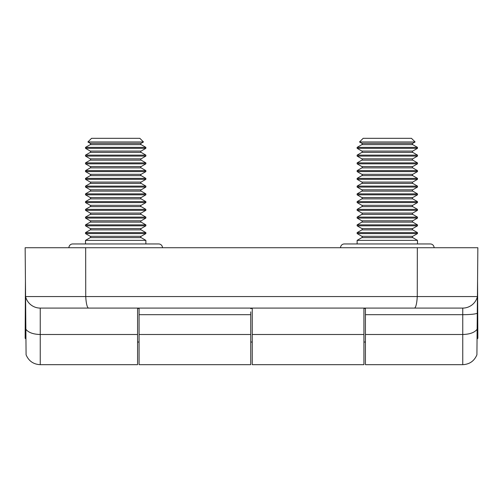 <?xml version="1.0" encoding="UTF-8"?>
<svg xmlns="http://www.w3.org/2000/svg" width="503" height="503" viewBox="0 0 503 503"><rect width="100%" height="100%" fill="white"/><g stroke="black" fill="none" stroke-linecap="round" stroke-linejoin="round"><path stroke-width="0.75" d="M412.743 236.316L417.49 233.574L357.13 233.574L361.877 236.316A0.755 0.755 0 0 1 362.254 236.97A0.755 0.755 0 0 0 361.877 236.316L412.743 236.316A0.755 0.755 0 0 0 412.743 237.623L417.49 240.365L417.49 243.955L430.317 243.955L344.304 243.955A3.772 3.772 0 0 0 340.531 247.728A3.772 3.772 0 0 1 344.304 243.955L357.13 243.955L357.13 240.365L417.49 240.365M412.743 228.563L417.49 225.822L357.13 225.822L361.877 228.563A0.755 0.755 0 0 1 362.254 229.217A0.755 0.755 0 0 0 361.877 228.563L412.743 228.563A0.755 0.755 0 0 0 412.743 229.871L417.49 232.612L417.49 233.574M412.743 220.817L417.49 218.076L357.13 218.076L361.877 220.817A0.755 0.755 0 0 1 362.254 221.471A0.755 0.755 0 0 0 361.877 220.817L412.743 220.817A0.755 0.755 0 0 0 412.743 222.125L417.49 224.866L417.49 225.822M412.743 213.071L417.49 210.329L357.13 210.329L361.877 213.071A0.755 0.755 0 0 1 362.254 213.725A0.755 0.755 0 0 0 361.877 213.071L412.743 213.071A0.755 0.755 0 0 0 412.743 214.379L417.49 217.12L417.49 218.076M412.743 205.318L417.49 202.577L357.13 202.577L361.877 205.318A0.755 0.755 0 0 1 362.254 205.972A0.755 0.755 0 0 0 361.877 205.318L412.743 205.318A0.755 0.755 0 0 0 412.743 206.626L417.49 209.367L417.49 210.329M412.743 197.572L417.49 194.831L357.13 194.831L361.877 197.572A0.755 0.755 0 0 1 362.254 198.226A0.755 0.755 0 0 0 361.877 197.572L412.743 197.572A0.755 0.755 0 0 0 412.743 198.88L417.49 201.621L417.49 202.577M412.743 189.82L417.49 187.078L357.13 187.078L361.877 189.82A0.755 0.755 0 0 1 362.254 190.474A0.755 0.755 0 0 0 361.877 189.82L412.743 189.82A0.755 0.755 0 0 0 412.743 191.127L417.49 193.869L417.49 194.831M412.743 182.073L417.49 179.332L357.13 179.332L361.877 182.073A0.755 0.755 0 0 1 362.254 182.727A0.755 0.755 0 0 0 361.877 182.073L412.743 182.073A0.755 0.755 0 0 0 412.743 183.381L417.49 186.123L417.49 187.078M412.743 174.327L417.49 171.586L357.13 171.586L361.877 174.327A0.755 0.755 0 0 1 362.254 174.981A0.755 0.755 0 0 0 361.877 174.327L412.743 174.327A0.755 0.755 0 0 0 412.743 175.635L417.49 178.376L417.49 179.332M412.743 166.575L417.49 163.833L357.13 163.833L361.877 166.575A0.755 0.755 0 0 1 362.254 167.229A0.755 0.755 0 0 0 361.877 166.575L412.743 166.575A0.755 0.755 0 0 0 412.743 167.883L417.49 170.624L417.49 171.586M412.743 158.829L417.49 156.087L357.13 156.087L361.877 158.829A0.755 0.755 0 0 1 362.254 159.482A0.755 0.755 0 0 0 361.877 158.829L412.743 158.829A0.755 0.755 0 0 0 412.743 160.136L417.49 162.878L417.49 163.833M412.743 143.33L415.101 141.972L359.519 141.972L361.877 143.33A0.755 0.755 0 0 1 362.254 143.984A0.755 0.755 0 0 0 361.877 143.33L412.743 143.33A0.755 0.755 0 0 0 412.743 144.638L417.49 147.379L417.49 148.335L357.13 148.335L357.13 147.379L417.49 147.379M357.13 148.335L361.877 151.076A0.755 0.755 0 0 1 362.254 151.73A0.755 0.755 0 0 0 361.877 151.076L412.743 151.076A0.755 0.755 0 0 0 412.743 152.384L417.49 155.125L357.13 155.125L361.877 152.384L412.743 152.384M412.743 237.623L361.877 237.623A0.755 0.755 0 0 0 362.254 236.97A0.755 0.755 0 0 1 361.877 237.623L357.13 240.365M357.13 233.574L357.13 232.612L417.49 232.612M412.743 229.871L361.877 229.871A0.755 0.755 0 0 0 362.254 229.217A0.755 0.755 0 0 1 361.877 229.871L357.13 232.612M357.13 225.822L357.13 224.866L417.49 224.866M412.743 222.125L361.877 222.125A0.755 0.755 0 0 0 362.254 221.471A0.755 0.755 0 0 1 361.877 222.125L357.13 224.866M357.13 218.076L357.13 217.12L417.49 217.12M412.743 214.379L361.877 214.379A0.755 0.755 0 0 0 362.254 213.725A0.755 0.755 0 0 1 361.877 214.379L357.13 217.12M357.13 210.329L357.13 209.367L417.49 209.367M412.743 206.626L361.877 206.626A0.755 0.755 0 0 0 362.254 205.972A0.755 0.755 0 0 1 361.877 206.626L357.13 209.367M357.13 202.577L357.13 201.621L417.49 201.621M412.743 198.88L361.877 198.88A0.755 0.755 0 0 0 362.254 198.226A0.755 0.755 0 0 1 361.877 198.88L357.13 201.621M357.13 194.831L357.13 193.869L417.49 193.869M412.743 191.127L361.877 191.127A0.755 0.755 0 0 0 362.254 190.474A0.755 0.755 0 0 1 361.877 191.127L357.13 193.869M357.13 187.078L357.13 186.123L417.49 186.123M412.743 183.381L361.877 183.381A0.755 0.755 0 0 0 362.254 182.727A0.755 0.755 0 0 1 361.877 183.381L357.13 186.123M357.13 179.332L357.13 178.376L417.49 178.376M412.743 175.635L361.877 175.635A0.755 0.755 0 0 0 362.254 174.981A0.755 0.755 0 0 1 361.877 175.635L357.13 178.376M357.13 171.586L357.13 170.624L417.49 170.624M412.743 167.883L361.877 167.883A0.755 0.755 0 0 0 362.254 167.229A0.755 0.755 0 0 1 361.877 167.883L357.13 170.624M357.13 163.833L357.13 162.878L417.49 162.878M412.743 160.136L361.877 160.136A0.755 0.755 0 0 0 362.254 159.482A0.755 0.755 0 0 1 361.877 160.136L357.13 162.878M412.743 144.638L361.877 144.638A0.755 0.755 0 0 0 362.254 143.984A0.755 0.755 0 0 1 361.877 144.638L357.13 147.379M359.519 141.972L363.166 138.325L411.454 138.325L415.101 141.972M412.743 151.076L417.49 148.335M362.254 151.73A0.755 0.755 0 0 1 361.877 152.384A0.755 0.755 0 0 0 362.254 151.73M417.49 156.087L417.49 155.125M357.13 156.087L357.13 155.125M85.51 233.574L90.257 236.316A0.755 0.755 0 0 1 90.257 237.623L85.51 240.365L145.87 240.365L145.87 243.955L158.697 243.955L72.683 243.955A3.772 3.772 0 0 0 68.911 247.728A3.772 3.772 0 0 1 72.683 243.955L85.51 243.955L85.51 240.365L90.257 237.623L141.123 237.623L145.87 240.365L141.123 237.623A0.755 0.755 0 0 1 141.123 236.316L145.87 233.574L145.87 232.612L141.123 229.871L145.87 232.612L85.51 232.612L85.51 233.574L145.87 233.574M90.257 213.071L141.123 213.071A0.755 0.755 0 0 0 141.123 214.379L90.257 214.379A0.755 0.755 0 0 0 90.257 213.071L85.51 210.329L90.257 213.071A0.755 0.755 0 0 1 90.257 214.379L85.51 217.12L85.51 218.076L90.257 220.817A0.755 0.755 0 0 1 90.257 222.125L85.51 224.866L85.51 225.822L90.257 228.563A0.755 0.755 0 0 1 90.257 229.871L85.51 232.612M141.123 228.563A0.755 0.755 0 0 0 141.123 229.871L90.257 229.871A0.755 0.755 0 0 0 90.257 228.563L141.123 228.563L145.87 225.822L145.87 224.866L141.123 222.125L145.87 224.866L85.51 224.866M141.123 220.817A0.755 0.755 0 0 0 141.123 222.125L90.257 222.125A0.755 0.755 0 0 0 90.257 220.817L141.123 220.817L145.87 218.076L145.87 217.12L141.123 214.379L145.87 217.12L85.51 217.12M90.257 205.318L141.123 205.318A0.755 0.755 0 0 0 141.123 206.626L90.257 206.626A0.755 0.755 0 0 0 90.257 205.318L85.51 202.577L90.257 205.318A0.755 0.755 0 0 1 90.257 206.626L85.51 209.367L145.87 209.367L145.87 210.329L141.123 213.071M90.257 182.073L141.123 182.073A0.755 0.755 0 0 0 141.123 183.381L90.257 183.381A0.755 0.755 0 0 0 90.257 182.073L85.51 179.332L90.257 182.073A0.755 0.755 0 0 1 90.257 183.381L85.51 186.123L85.51 187.078L90.257 189.82A0.755 0.755 0 0 1 90.257 191.127L85.51 193.869L85.51 194.831L90.257 197.572A0.755 0.755 0 0 1 90.257 198.88L85.51 201.621L145.87 201.621L145.87 202.577L141.123 205.318M141.123 197.572A0.755 0.755 0 0 0 141.123 198.88L145.87 201.621L141.123 198.88L90.257 198.88A0.755 0.755 0 0 0 90.257 197.572L141.123 197.572L145.87 194.831L145.87 193.869L141.123 191.127L145.87 193.869L85.51 193.869M141.123 189.82A0.755 0.755 0 0 0 141.123 191.127L90.257 191.127A0.755 0.755 0 0 0 90.257 189.82L141.123 189.82L145.87 187.078L145.87 186.123L141.123 183.381L145.87 186.123L85.51 186.123M90.257 174.327L141.123 174.327A0.755 0.755 0 0 0 141.123 175.635L90.257 175.635A0.755 0.755 0 0 0 90.257 174.327L85.51 171.586L90.257 174.327A0.755 0.755 0 0 1 90.257 175.635L85.51 178.376L145.87 178.376L145.87 179.332L141.123 182.073M90.257 143.33L141.123 143.33L143.481 141.972L139.834 138.325L91.546 138.325L87.899 141.972L90.257 143.33A0.755 0.755 0 0 1 90.257 144.638L85.51 147.379L85.51 148.335L90.257 151.076A0.755 0.755 0 0 1 90.257 152.384L85.51 155.125L85.51 156.087L90.257 158.829A0.755 0.755 0 0 1 90.257 160.136L85.51 162.878L85.51 163.833L90.257 166.575A0.755 0.755 0 0 1 90.257 167.883L85.51 170.624L145.87 170.624L145.87 171.586L141.123 174.327M141.123 166.575A0.755 0.755 0 0 0 141.123 167.883L145.87 170.624L141.123 167.883L90.257 167.883A0.755 0.755 0 0 0 90.257 166.575L141.123 166.575L145.87 163.833L145.87 162.878L141.123 160.136L145.87 162.878L85.51 162.878M141.123 158.829A0.755 0.755 0 0 0 141.123 160.136L90.257 160.136A0.755 0.755 0 0 0 90.257 158.829L141.123 158.829L145.87 156.087L145.87 155.125L141.123 152.384L145.87 155.125L85.51 155.125M141.123 143.33A0.755 0.755 0 0 0 141.123 144.638L145.87 147.379L145.87 148.335L141.123 151.076A0.755 0.755 0 0 0 141.123 152.384L90.257 152.384A0.755 0.755 0 0 0 90.257 151.076L141.123 151.076M145.87 210.329L85.51 210.329L85.51 209.367M141.123 206.626L145.87 209.367L141.123 206.626M145.87 202.577L85.51 202.577L85.51 201.621M145.87 179.332L85.51 179.332L85.51 178.376M141.123 175.635L145.87 178.376L141.123 175.635M145.87 171.586L85.51 171.586L85.51 170.624M85.51 156.087L145.87 156.087M85.51 148.335L145.87 148.335M139.834 138.325L143.481 141.972L87.899 141.972M85.51 147.379L145.87 147.379L141.123 144.638L90.257 144.638A0.755 0.755 0 0 0 90.634 143.984M85.51 163.833L145.87 163.833M85.51 187.078L145.87 187.078M85.51 194.831L145.87 194.831M85.51 218.076L145.87 218.076M85.51 225.822L145.87 225.822M417.49 243.955L430.317 243.955A3.772 3.772 0 0 1 434.089 247.728M145.87 243.955L158.697 243.955A3.772 3.772 0 0 1 162.469 247.728M477.29 311.86L477.14 329.239C474.618 332.546 469.827 334.3 462.76 334.495L462.76 364.675L365.43 364.675L365.43 308.716L363.883 308.088L462.76 308.088L40.24 308.088L40.24 334.495L137.571 334.495L137.571 364.342M85.661 247.728L85.743 296.556L477.422 296.556L477.85 247.728L25.15 247.728L25.578 296.556L85.743 296.556A15.09 2.987 90 0 0 88.647 308.088M365.43 308.716L365.43 311.86M250.746 311.86L250.746 364.342M477.051 339.066L477.85 338.268L477.561 280.907M139.079 364.675L250.746 364.675L139.079 364.675L139.079 308.691L137.621 308.088L251.5 308.088M366.021 247.728L365.209 247.728M365.43 334.495L462.76 334.495L462.76 308.088A15.09 15.09 0 0 0 477.422 296.556L476.913 354.81C474.254 361.053 469.532 364.335 462.76 364.675L365.43 364.675M476.926 353.477L476.963 349.585M477.523 285.126L477.705 264.496M250.746 308.716L252.292 308.088M25.578 296.556A15.09 15.09 0 0 0 40.24 308.088A15.09 15.09 0 0 1 25.578 296.556L26.087 354.76M25.949 339.066L25.15 338.268L25.439 280.907M25.71 311.86L25.766 318.657M363.921 308.088L363.921 364.675L252.255 364.675L252.255 308.088M137.571 308.088L137.571 334.495M363.921 364.669L363.921 364.342M25.213 255.184L25.15 247.728M25.496 287.615L25.295 264.496M357.13 243.955L344.304 243.955M85.51 243.955L72.683 243.955M141.123 236.316L90.257 236.316A0.755 0.755 0 0 1 90.257 237.623M250.746 334.495L139.079 334.495M250.746 314.689L139.079 314.689M477.278 313.319C474.876 314.18 470.035 314.633 462.76 314.689L365.43 314.689M414.353 308.088A15.09 2.987 90 0 0 417.257 296.556L417.339 247.728M25.86 329.239C28.382 332.546 33.173 334.3 40.24 334.495L40.24 364.342M252.255 334.495L363.921 334.495M462.76 364.675C469.532 364.335 474.254 361.053 476.913 354.81M365.43 342.04L363.921 342.04M252.255 342.04L250.746 342.04M139.079 342.04L137.571 342.04M40.24 364.675C33.468 364.335 28.746 361.053 26.087 354.81C28.746 361.053 33.468 364.335 40.24 364.675L137.571 364.675"/></g></svg>

